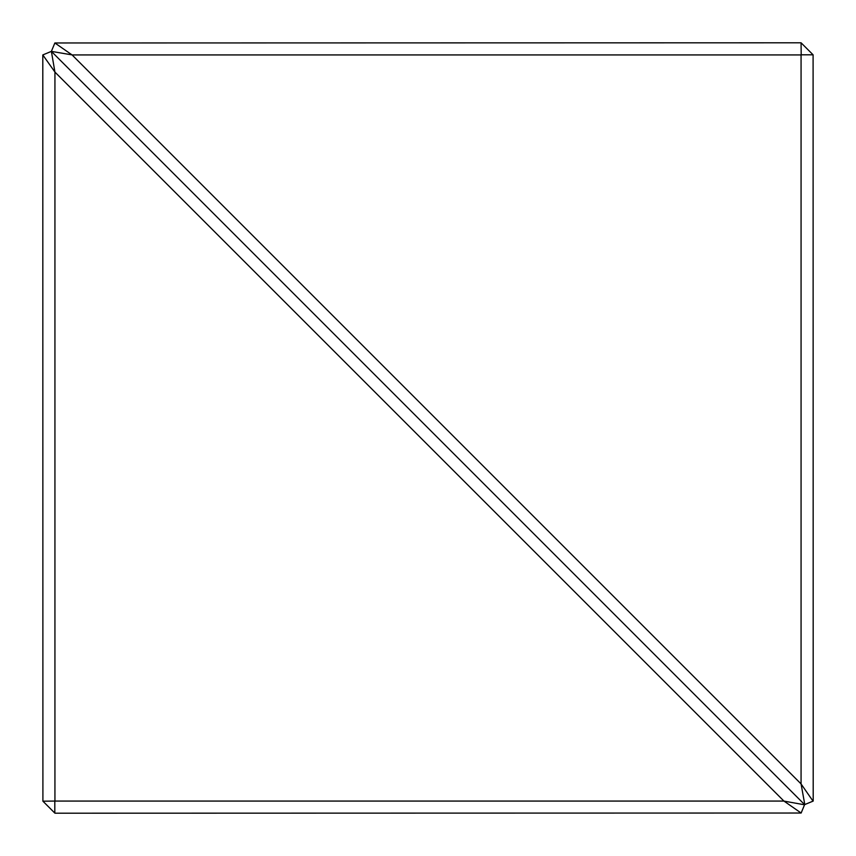 <?xml version="1.0" encoding="UTF-8"?>
<svg xmlns="http://www.w3.org/2000/svg" width="856" height="856" viewBox="0 0 856 856"><rect width="100%" height="100%" fill="white"/><g stroke="black" fill="none" stroke-linecap="round" stroke-linejoin="round"><path stroke-width="1.28" d="M804.554 804.79L784 801.109L801.141 813.029L804.619 804.619L51.381 51.381L54.934 72.086L54.934 801.066L783.914 801.066L54.934 72.086M801.141 813.029L54.934 813.2L42.907 801.184L54.934 801.066M54.891 72L42.8 54.934L42.907 801.184M42.971 54.859L51.21 51.446M72 54.891L51.381 51.381L804.619 804.619L813.2 801.066L813.093 54.816L801.184 54.816L801.066 42.8L54.859 42.971L72.086 54.934L801.066 783.914L804.79 804.554M54.816 801.184L54.816 813.093M51.446 51.21L54.859 42.971M801.066 783.914L801.066 54.934L72.086 54.934M813.029 801.141L801.109 784M801.184 42.907L813.093 54.816"/></g></svg>
